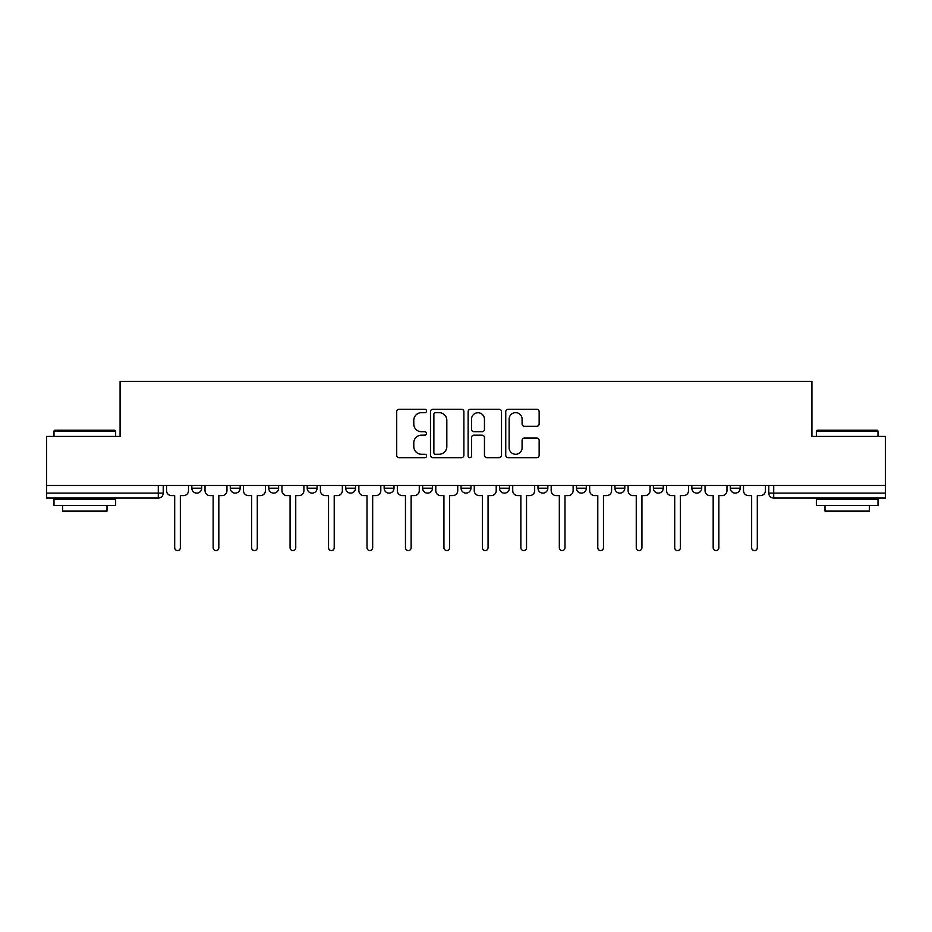 <?xml version="1.0" encoding="UTF-8"?>
<svg xmlns="http://www.w3.org/2000/svg" width="932" height="932" viewBox="0 0 932 932"><rect width="100%" height="100%" fill="white"/><g stroke="black" fill="none" stroke-linecap="round" stroke-linejoin="round"><path stroke-width="1.4" d="M426.553 410.942A1.689 1.689 0 0 0 424.852 409.253L399.141 409.253A2.423 2.423 0 0 0 396.717 411.676L396.717 455.235A2.423 2.423 0 0 0 399.141 457.659L424.852 457.659A1.689 1.689 0 0 0 426.553 455.958A1.689 1.689 0 0 0 424.852 454.268L421.532 454.268A7.747 7.747 0 0 1 413.785 446.521L413.785 442.898A7.747 7.747 0 0 1 421.532 435.151L424.852 435.151A1.689 1.689 0 0 0 426.553 433.45A1.689 1.689 0 0 0 424.852 431.761L421.532 431.761A7.747 7.747 0 0 1 413.785 424.013L413.785 420.39A7.747 7.747 0 0 1 421.532 412.643L424.852 412.643A1.689 1.689 0 0 0 426.553 410.942M614.922 485.479L614.922 488.193L624.789 488.193A4.928 4.928 0 0 1 619.85 493.121A4.928 4.928 0 0 1 614.922 488.193L614.922 485.479M499.529 485.479L499.529 488.193L509.396 488.193A4.928 4.928 0 0 1 504.468 493.121A4.928 4.928 0 0 1 499.529 488.193L499.529 485.479M422.604 485.479L422.604 488.193L432.471 488.193A4.928 4.928 0 0 1 427.532 493.121A4.928 4.928 0 0 1 422.604 488.193L422.604 485.479M384.147 485.479L384.147 488.193L394.003 488.193A4.928 4.928 0 0 1 389.075 493.121A4.928 4.928 0 0 1 384.147 488.193L384.147 485.479M307.21 485.479L307.21 488.193L317.078 488.193A4.928 4.928 0 0 1 312.15 493.121A4.928 4.928 0 0 1 307.21 488.193L307.21 485.479M536.727 426.32A2.423 2.423 0 0 0 539.15 423.897L539.15 411.676A2.423 2.423 0 0 0 536.727 409.253L508.173 409.253A2.423 2.423 0 0 0 505.75 411.676L505.75 455.235A2.423 2.423 0 0 0 508.173 457.659L536.727 457.659A2.423 2.423 0 0 0 539.15 455.235L539.15 440.475A2.423 2.423 0 0 0 536.727 438.052L524.506 438.052A2.423 2.423 0 0 0 522.083 440.475L522.083 447.791A6.477 6.477 0 0 1 515.617 454.268A6.477 6.477 0 0 1 509.14 447.791L509.14 419.109A6.477 6.477 0 0 1 515.617 412.643A6.477 6.477 0 0 1 522.083 419.109L522.083 423.897A2.423 2.423 0 0 0 524.506 426.32L536.727 426.32M46.6 485.479L46.6 436.409L120.077 436.409L120.077 381.433L811.923 381.433L811.923 436.409L885.4 436.409L885.4 485.479L46.6 485.479L46.6 493.121L163.228 493.121L163.228 485.479L163.228 493.121A4.928 4.928 0 0 1 158.289 498.049L46.6 498.049L46.6 493.121M463.88 411.676A2.423 2.423 0 0 0 461.457 409.253L432.902 409.253A2.423 2.423 0 0 0 430.479 411.676L430.479 455.235A2.423 2.423 0 0 0 432.902 457.659L461.457 457.659A2.423 2.423 0 0 0 463.88 455.235L463.88 411.676M470.543 409.253L499.098 409.253A2.423 2.423 0 0 1 501.521 411.676L501.521 455.235A2.423 2.423 0 0 1 499.098 457.659L486.877 457.659A2.423 2.423 0 0 1 484.454 455.235L484.454 437.574A2.423 2.423 0 0 0 482.03 435.151L473.922 435.151A2.423 2.423 0 0 0 471.51 437.574L471.51 455.958A1.689 1.689 0 0 1 469.81 457.659A1.689 1.689 0 0 1 468.12 455.958L468.12 411.676A2.423 2.423 0 0 1 470.543 409.253M768.772 485.479L768.772 493.121L885.4 493.121L885.4 498.049L773.711 498.049A4.928 4.928 0 0 1 768.772 493.121M885.4 485.479L885.4 493.121M740.171 485.479L740.171 488.193A4.928 4.928 0 0 1 735.243 493.121A4.928 4.928 0 0 1 730.315 488.193L740.171 488.193M730.315 485.479L730.315 488.193M701.714 485.479L701.714 488.193A4.928 4.928 0 0 1 696.787 493.121A4.928 4.928 0 0 1 691.847 488.193A4.928 4.928 0 0 0 696.787 493.121M691.847 485.479L691.847 488.193L701.714 488.193M663.246 485.479L663.246 488.193A4.928 4.928 0 0 1 658.318 493.121A4.928 4.928 0 0 1 653.39 488.193A4.928 4.928 0 0 0 658.318 493.121M653.39 485.479L653.39 488.193L663.246 488.193M624.789 485.479L624.789 488.193A4.928 4.928 0 0 1 619.85 493.121M586.321 485.479L586.321 488.193A4.928 4.928 0 0 1 581.393 493.121A4.928 4.928 0 0 1 576.454 488.193L586.321 488.193M576.454 485.479L576.454 488.193M547.853 485.479L547.853 488.193A4.928 4.928 0 0 1 542.925 493.121A4.928 4.928 0 0 1 537.997 488.193L547.853 488.193L547.853 485.479M537.997 485.479L537.997 488.193M509.396 485.479L509.396 488.193M470.928 485.479L470.928 488.193A4.928 4.928 0 0 1 466 493.121A4.928 4.928 0 0 1 461.072 488.193L470.928 488.193L470.928 485.479M461.072 485.479L461.072 488.193M432.471 485.479L432.471 488.193L432.471 485.479M394.003 488.193L394.003 485.479L394.003 488.193A4.928 4.928 0 0 1 389.075 493.121M355.546 485.479L355.546 488.193A4.928 4.928 0 0 1 350.607 493.121A4.928 4.928 0 0 1 345.679 488.193A4.928 4.928 0 0 0 350.607 493.121A4.928 4.928 0 0 0 355.546 488.193L355.546 485.479M345.679 485.479L345.679 488.193L355.546 488.193M317.078 485.479L317.078 488.193M278.61 485.479L278.61 488.193A4.928 4.928 0 0 1 273.682 493.121A4.928 4.928 0 0 1 268.754 488.193A4.928 4.928 0 0 0 273.682 493.121A4.928 4.928 0 0 0 278.61 488.193L268.754 488.193L268.754 485.479M230.286 485.479L230.286 488.193L240.153 488.193L240.153 485.479L240.153 488.193A4.928 4.928 0 0 1 235.214 493.121A4.928 4.928 0 0 1 230.286 488.193A4.928 4.928 0 0 0 235.214 493.121M191.829 485.479L191.829 488.193L201.685 488.193L201.685 485.479L201.685 488.193A4.928 4.928 0 0 1 196.757 493.121A4.928 4.928 0 0 1 191.829 488.193A4.928 4.928 0 0 0 196.757 493.121M158.289 485.479L158.289 498.049A4.928 4.928 0 0 0 163.228 493.121M435.57 412.643A1.689 1.689 0 0 0 433.869 414.332L433.869 452.568A1.689 1.689 0 0 0 435.57 454.268L439.077 454.268A7.747 7.747 0 0 0 446.824 446.521L446.824 420.39A7.747 7.747 0 0 0 439.077 412.643L435.57 412.643M484.454 419.237A6.477 6.477 0 0 0 477.976 412.76A6.477 6.477 0 0 0 471.51 419.237L471.51 429.337A2.423 2.423 0 0 0 473.922 431.761L482.03 431.761A2.423 2.423 0 0 0 484.454 429.337L484.454 419.237M166.548 485.479L166.548 490.651A4.928 4.928 0 0 0 171.488 495.591L174.692 495.591L174.692 547.736A2.831 2.831 0 0 0 177.523 550.567A2.831 2.831 0 0 0 180.354 547.736L180.354 495.591L183.569 495.591A4.928 4.928 0 0 0 188.497 490.651L188.497 485.479M205.017 485.479L205.017 490.651A4.928 4.928 0 0 0 209.945 495.591L213.148 495.591L213.148 547.736A2.831 2.831 0 0 0 215.991 550.567A2.831 2.831 0 0 0 218.822 547.736L218.822 495.591L222.026 495.591A4.928 4.928 0 0 0 226.954 490.651L226.954 485.479M243.473 485.479L243.473 490.651A4.928 4.928 0 0 0 248.413 495.591L251.617 495.591L251.617 547.736A2.831 2.831 0 0 0 254.448 550.567A2.831 2.831 0 0 0 257.29 547.736L257.29 495.591L260.494 495.591A4.928 4.928 0 0 0 265.422 490.651L265.422 485.479M53.998 430.992L54.732 430.246L114.892 430.246L115.638 430.992L53.998 430.992L53.998 436.409M115.638 505.447L53.998 505.447L53.998 499.284L115.638 499.284L115.638 505.447M107.005 505.447L107.005 511.12L62.63 511.12L62.63 505.447M816.362 430.992L817.108 430.246L877.268 430.246L878.002 430.992L816.362 430.992L816.362 436.409M878.002 505.447L816.362 505.447L816.362 499.284L878.002 499.284L878.002 505.447M869.37 505.447L869.37 511.12L824.995 511.12L824.995 505.447M281.942 485.479L281.942 490.651A4.928 4.928 0 0 0 286.87 495.591L290.073 495.591L290.073 547.736A2.831 2.831 0 0 0 292.916 550.567A2.831 2.831 0 0 0 295.747 547.736L295.747 495.591L298.951 495.591A4.928 4.928 0 0 0 303.89 490.651L303.89 485.479M320.41 485.479L320.41 490.651A4.928 4.928 0 0 0 325.338 495.591L328.542 495.591L328.542 547.736A2.831 2.831 0 0 0 331.373 550.567A2.831 2.831 0 0 0 334.215 547.736L334.215 495.591L337.419 495.591A4.928 4.928 0 0 0 342.347 490.651L342.347 485.479M358.867 485.479L358.867 490.651A4.928 4.928 0 0 0 363.806 495.591L367.01 495.591L367.01 547.736A2.831 2.831 0 0 0 369.841 550.567A2.831 2.831 0 0 0 372.672 547.736L372.672 495.591L375.887 495.591A4.928 4.928 0 0 0 380.815 490.651L380.815 485.479M397.335 485.479L397.335 490.651A4.928 4.928 0 0 0 402.263 495.591L405.467 495.591L405.467 547.736A2.831 2.831 0 0 0 408.309 550.567A2.831 2.831 0 0 0 411.14 547.736L411.14 495.591L414.344 495.591A4.928 4.928 0 0 0 419.272 490.651L419.272 485.479M435.792 485.479L435.792 490.651A4.928 4.928 0 0 0 440.731 495.591L443.935 495.591L443.935 547.736A2.831 2.831 0 0 0 446.766 550.567A2.831 2.831 0 0 0 449.608 547.736L449.608 495.591L452.812 495.591A4.928 4.928 0 0 0 457.74 490.651L457.74 485.479M474.26 485.479L474.26 490.651A4.928 4.928 0 0 0 479.188 495.591L482.392 495.591L482.392 547.736A2.831 2.831 0 0 0 485.234 550.567A2.831 2.831 0 0 0 488.065 547.736L488.065 495.591L491.269 495.591A4.928 4.928 0 0 0 496.208 490.651L496.208 485.479M512.728 485.479L512.728 490.651A4.928 4.928 0 0 0 517.656 495.591L520.86 495.591L520.86 547.736A2.831 2.831 0 0 0 523.691 550.567A2.831 2.831 0 0 0 526.533 547.736L526.533 495.591L529.737 495.591A4.928 4.928 0 0 0 534.665 490.651L534.665 485.479M551.185 485.479L551.185 490.651A4.928 4.928 0 0 0 556.113 495.591L559.328 495.591L559.328 547.736A2.831 2.831 0 0 0 562.159 550.567A2.831 2.831 0 0 0 564.99 547.736L564.99 495.591L568.194 495.591A4.928 4.928 0 0 0 573.133 490.651L573.133 485.479M589.653 485.479L589.653 490.651A4.928 4.928 0 0 0 594.581 495.591L597.785 495.591L597.785 547.736A2.831 2.831 0 0 0 600.627 550.567A2.831 2.831 0 0 0 603.458 547.736L603.458 495.591L606.662 495.591A4.928 4.928 0 0 0 611.59 490.651L611.59 485.479M628.11 485.479L628.11 490.651A4.928 4.928 0 0 0 633.049 495.591L636.253 495.591L636.253 547.736A2.831 2.831 0 0 0 639.084 550.567A2.831 2.831 0 0 0 641.927 547.736L641.927 495.591L645.13 495.591A4.928 4.928 0 0 0 650.058 490.651L650.058 485.479M666.578 485.479L666.578 490.651A4.928 4.928 0 0 0 671.506 495.591L674.71 495.591L674.71 547.736A2.831 2.831 0 0 0 677.552 550.567A2.831 2.831 0 0 0 680.383 547.736L680.383 495.591L683.587 495.591A4.928 4.928 0 0 0 688.527 490.651L688.527 485.479M705.046 485.479L705.046 490.651A4.928 4.928 0 0 0 709.974 495.591L713.178 495.591L713.178 547.736A2.831 2.831 0 0 0 716.009 550.567A2.831 2.831 0 0 0 718.852 547.736L718.852 495.591L722.055 495.591A4.928 4.928 0 0 0 726.983 490.651L726.983 485.479M743.503 485.479L743.503 490.651A4.928 4.928 0 0 0 748.431 495.591L751.646 495.591L751.646 547.736A2.831 2.831 0 0 0 754.477 550.567A2.831 2.831 0 0 0 757.308 547.736L757.308 495.591L760.512 495.591A4.928 4.928 0 0 0 765.452 490.651L765.452 485.479M773.711 485.479L773.711 498.049M115.638 436.409L115.638 430.992M101.588 499.284L101.588 498.049M68.048 499.284L68.048 498.049M878.002 436.409L878.002 430.992M863.952 499.284L863.952 498.049M830.412 499.284L830.412 498.049"/></g></svg>
